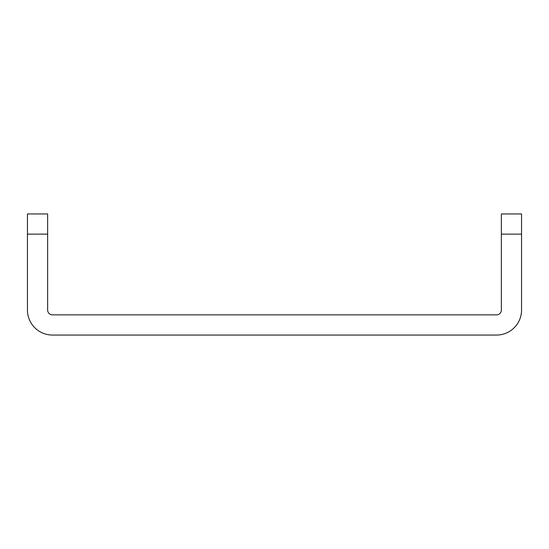 <?xml version="1.0" encoding="UTF-8"?>
<svg xmlns="http://www.w3.org/2000/svg" width="549" height="549" viewBox="0 0 549 549"><rect width="100%" height="100%" fill="white"/><g stroke="black" fill="none" stroke-linecap="round" stroke-linejoin="round"><path stroke-width="0.82" d="M521.55 234.135L501.367 234.135L501.367 213.945L521.55 213.945L521.55 310.02A25.028 25.028 0 0 1 496.522 335.055L52.478 335.055A25.028 25.028 0 0 1 27.45 310.02L27.45 213.945L47.633 213.945L47.633 234.135L27.45 234.135M501.367 234.135L501.367 310.02A4.845 4.845 0 0 1 496.522 314.865L52.478 314.865A4.845 4.845 0 0 1 47.633 310.02L47.633 234.135"/></g></svg>
